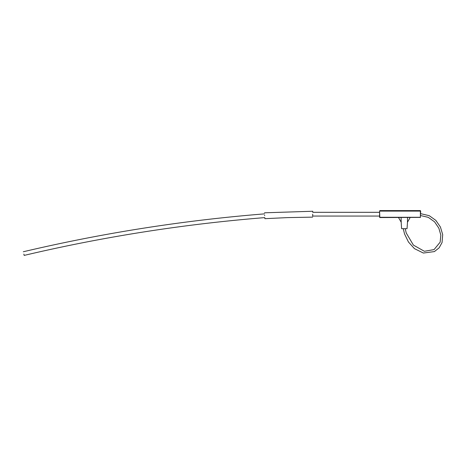<?xml version="1.0" encoding="UTF-8"?>
<svg xmlns="http://www.w3.org/2000/svg" width="466" height="466" viewBox="0 0 466 466"><rect width="100%" height="100%" fill="white"/><g stroke="black" fill="none" stroke-linecap="round" stroke-linejoin="round"><path stroke-width="0.7" d="M420.384 217.552L420.384 210.597L379.848 210.597L379.848 211.098L420.384 211.098L379.58 211.098L379.848 217.552L420.384 217.395M407.476 222.212L407.476 222.212A214.838 214.838 0 0 1 407.028 228.678L401.634 228.678L407.028 228.678M398.523 217.552L401.197 222.235A214.838 214.838 0 0 0 401.634 228.678M379.58 211.098L379.58 217.284L420.384 217.284L420.652 211.098M401.197 222.235L401.121 217.552M410.138 217.552L407.465 222.235L407.54 217.552M264.676 215.741C264.944 219.527 264.944 219.527 264.676 215.741C264.403 211.954 264.403 211.954 264.676 215.741C264.403 211.954 264.403 211.954 264.676 215.741L264.636 215.205M312.639 217.133L287.644 217.599L264.886 218.676L264.81 217.61A1608.317 1608.317 0 0 0 24.162 255.403L23.853 254.104M379.58 216.067L312.692 216.067L312.692 214.191C312.768 210.393 312.768 210.393 312.692 214.191C312.622 217.989 312.622 217.989 312.692 214.191L312.68 214.925M312.674 215.356L312.657 216.288M264.467 212.805L312.75 211.249L312.738 211.879M379.58 212.315L312.733 212.315M264.525 213.871A1612.063 1612.063 0 0 0 23.3 251.756M420.652 215.566L428.271 217.342L434.539 221.804L438.856 228.189L440.824 235.074L440.16 242.169L434.05 249.595L424.38 251.279L413.406 245.104L406.247 233.006L405.251 228.923M420.652 213.649L429.256 215.688L435.821 220.371L440.417 227.006L442.7 234.625L442.059 242.524L439.141 247.819L434.399 251.588L423.373 253.044L414.431 248.634L408.466 242.023L404.564 234.008L403.306 228.923"/></g></svg>
